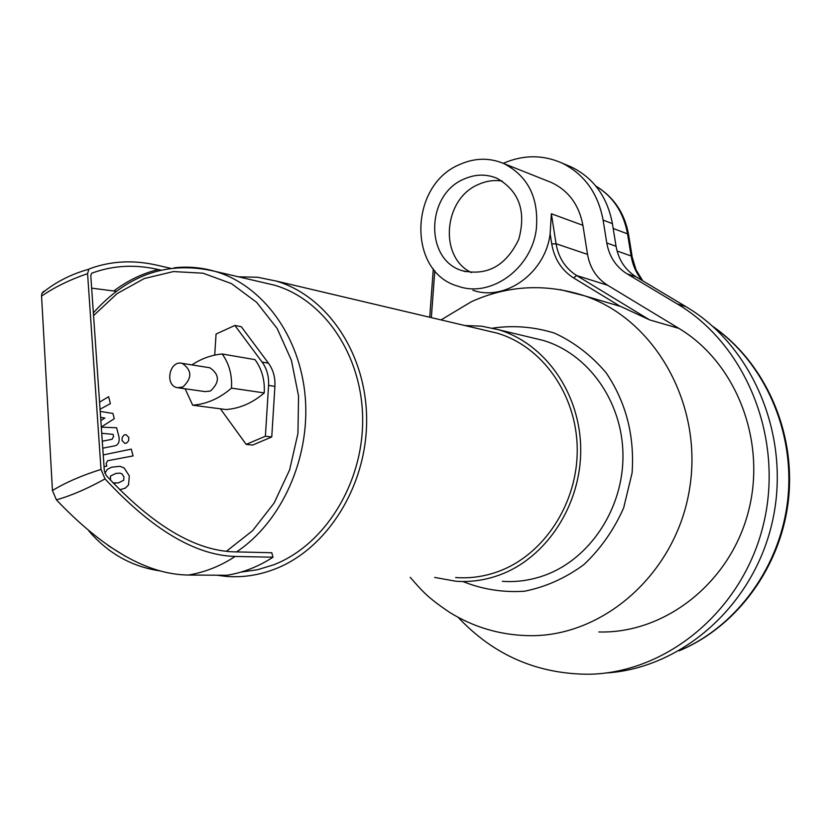 <?xml version="1.0" encoding="UTF-8"?>
<svg xmlns="http://www.w3.org/2000/svg" width="831" height="831" viewBox="0 0 831 831"><rect width="100%" height="100%" fill="white"/><g stroke="black" fill="none" stroke-linecap="round" stroke-linejoin="round"><path stroke-width="1.25" d="M548.159 181.22L551.524 182.56C568.633 190.704 579.093 204.956 582.915 225.336L587.527 254.4C589.927 267.956 596.627 278.24 607.627 285.251L678.885 328.39L649.603 319.893L620.965 306.566L607.482 302.588M472.881 290.237C505.186 301.83 545.614 272.911 550.143 233.688L551.369 213.754L556.053 243.732L551.753 244.023C554.339 258.96 561.642 270.272 573.66 277.97L576.61 275.518C565.34 268.309 558.494 257.714 556.053 243.732L587.527 254.4M678.885 328.39C736.401 362.7 767.221 441.78 748.118 512.644C729.358 583.611 664.385 633.824 598.839 631.965M502.236 181.075C494.102 179.787 486.114 180.94 478.272 184.524C443.339 198.931 438.758 257.548 471.52 272.599M463.791 179.174C474.948 174.146 485.938 173.824 496.751 178.187C519.115 190.818 526.439 211.23 518.721 239.442C506.089 265.702 487.319 276.131 462.41 270.74C424.651 260.155 425.804 194.818 463.791 179.174M536.338 228.899C531.736 268.652 490.882 298.007 458.286 286.29C407.72 272.755 408.748 185.739 459.304 164.673C474.387 157.838 489.23 157.464 503.835 163.562C528.111 176.193 538.945 197.975 536.338 228.899M605.674 673.017C682.095 668.456 754.081 605.134 772.518 521.016C791.278 436.981 753.135 346.288 686.001 306.691L636.234 276.92C625.203 269.982 618.482 259.771 616.062 246.288L612.405 223.632C607.357 196.937 593.718 178.083 571.489 167.052L567.178 165.234M458.193 617.371C493.521 655.005 536.919 673.972 588.358 674.253C666.628 673.276 742.696 610.692 763.388 524.631C784.464 438.685 746.093 344.512 677.234 303.907L627.093 273.877C615.979 266.876 609.206 256.571 606.775 242.964L603.098 220.09C598.019 193.145 584.286 174.115 561.912 163.011C542.736 154.608 523.198 154.711 503.285 163.323M182.768 387.069L177.335 387.682C164.309 385.47 169.462 359.813 182.218 363.355C192.117 370.242 192.293 378.147 182.768 387.069M208.737 367.593L209.879 367.78C219.664 374.532 219.851 382.281 210.461 391.017L205.091 391.609L178.52 387.848M191.909 364.902C201.362 358.608 211.448 354.972 222.168 353.996L255.003 359.636C261.879 369.006 264.954 380.099 264.227 392.928L231.475 388.119C219.644 398.392 206.722 404.095 192.699 405.206L185.105 388.783M264.227 392.928C252.593 402.942 239.879 408.478 226.074 409.548L192.699 405.206M222.168 353.996C229.138 363.594 232.244 374.968 231.475 388.119M214.71 355.107L216.06 334.041L234.872 325.451L262.108 362.087C266.855 368.684 269.015 376.453 268.579 385.397L265.39 436.233L246.173 444.398L220.402 408.81M246.173 444.398L252.603 445.073L271.758 436.961L274.916 386.363C275.352 377.471 273.202 369.743 268.455 363.168L241.291 326.708L234.872 325.451M271.758 436.961L265.39 436.233M105.028 478.895C87.66 488.566 71.456 495.556 56.404 499.867C103.657 549.468 147.627 574.522 188.315 575.042C204.665 572.372 220.298 566.181 235.204 556.448C195.42 555.368 152.031 529.524 105.028 478.895L101.008 469.432L87.577 273.638L88.865 269.202L89.634 268.745C110.928 260.934 133.448 259.76 157.194 265.245L170.521 268.278M91.649 288.149L116.278 291.317M174.126 267.811C188.045 266.273 201.777 267.478 215.312 271.436C262.731 285.303 300.282 336.233 305.247 397.301C310.285 458.338 281.647 521.982 236.555 551.909L233.968 551.857C194.88 550.652 152.302 525.192 106.233 475.477L104.353 471.032L90.776 275.518L91.732 273.212C112.715 265.411 134.913 264.185 158.347 269.524L160.913 270.106M56.404 499.867L52.446 490.529L41.56 296.116L41.882 293.333L43.731 291.214M188.315 575.042L226.988 575.27C243.047 572.673 258.379 566.659 272.994 557.206L271.779 552.74L236.555 551.909M235.204 556.448L272.994 557.206M262.648 282.426L274.417 285.158C324.474 299.617 362.638 356.052 362.659 420.008C362.898 483.933 324.537 545.24 273.669 564.8L257.475 569.744L241.042 572.081M238.559 276.827L257.444 277.232L276.037 281.013C327.507 296.044 366.71 354.235 366.637 420.112C366.793 485.958 327.217 549.011 274.832 569.079C258.773 575.26 242.548 577.701 226.177 576.402L216.756 575.208M486.28 330.582L496.907 333.086C542.248 346.205 576.787 394.673 577.233 448.927C577.877 503.16 544.035 554.931 498.32 571.499C484.296 576.6 470.076 578.605 455.648 577.535M464.768 325.513L481.679 326.188L498.32 329.668C544.897 343.307 580.329 393.229 580.703 449.052C581.285 504.853 546.403 558.048 499.379 575.042C485.075 580.225 470.564 582.292 455.855 581.243L434.717 577.431M532.442 337.843L542.996 340.367C588.151 353.559 622.502 401.435 622.959 454.848C623.614 508.24 589.989 559.107 544.492 575.384C530.645 580.339 516.591 582.323 502.329 581.316M100.624 417.339L104.851 418.035L100.852 420.611M100.063 409.226L110.398 403.627L108.612 396.709L99.564 402.131M101.299 427.02L114.283 418.71L112.923 413.443L100.208 411.428M102.764 448.189L114.2 445.956C118.179 445.312 119.757 442.227 118.937 436.711L116.61 427.757L101.309 427.155M101.735 433.294L113.047 434.364L113.598 436.462L112.081 439.277L102.275 441.209M113.058 482.915L118.314 482.904L123.684 480.276L123.923 476.88L122.053 473.93L120.028 473.13L115.883 473.421L110.492 476.059L110.492 480.162M119.716 489.791L125.315 488.129L128.545 484.951L129.304 475.903L124.183 467.998L120.059 466.295L111.603 467.199L107.313 469.359L104.893 473.286M104.041 466.627L106.815 466.108L106.15 463.501L107.677 460.706L133.074 455.928L131.308 449.114L103.231 454.931M122.022 440.492L124.795 443.339L126.499 443.11L128.597 440.846L128.847 437.501L126.094 434.665L124.37 434.883L122.271 437.148L122.022 440.492M431.341 317.629L434.81 270.688M649.603 319.893L576.61 275.518L607.627 285.251M573.66 277.97L620.134 306.286M550.143 233.688L551.753 244.023M582.915 225.336L551.369 213.754M410.182 577.306C421.784 590.322 425.888 596.388 449.789 612.478C473.462 627.083 499.317 634.801 527.353 635.622C601.945 638.104 675.447 574.491 689.366 490.061C703.93 405.746 655.649 319.914 584.702 295.857L560.198 289.614M492.596 328.141C513.558 325.108 534.25 326.791 554.672 333.189C574.294 342.289 591.443 355.481 606.121 372.776C626.003 402.183 634.666 435.589 632.09 472.974L623.655 507.897C613.922 529.866 600.668 548.772 583.902 564.602C565.61 578.064 545.842 586.935 524.59 591.215C503.181 592.669 482.593 589.439 462.846 581.513M713.362 326.895C764.385 362.815 794.82 430.842 787.892 498.392C780.901 565.932 737.097 626.314 679.478 650.6M595.889 186.113C613.049 196.531 623.603 212.456 627.55 233.875L628.683 235.287L632.142 256.582M642.81 280.857L636.12 270.002L632.256 257.319L631.145 255.979C632.682 265.224 636.307 273.347 642.01 280.369M613.185 228.473L627.55 233.875L631.145 255.979L617.069 251.004M677.234 303.907L686.001 306.691M627.093 273.877L636.234 276.92M606.775 242.964L616.062 246.288M603.098 220.09L612.405 223.632M268.455 363.168L262.108 362.087M274.916 386.363L268.579 385.397M113.972 290.85C127.714 280.504 142.506 273.399 158.347 269.524M87.577 273.638C69.607 279.829 54.275 287.329 41.56 296.116M101.008 469.432C82.061 475.374 65.878 482.396 52.446 490.529M125.71 556.469L107.999 545.468M93.56 315.614L117.129 293.572L144.241 278.551L173.45 271.56L203.096 273.202L231.413 283.589L256.644 302.318L277.107 328.401L291.421 360.322L298.558 396.096L297.945 433.429L289.624 469.879L274.126 503.025L252.531 530.749L226.312 551.337M433.304 268.87L429.731 317.245M620.965 306.566L584.702 295.857C545.77 283.257 508.001 285.21 471.395 301.705L441.032 319.914M462.41 270.74L465.661 271.675M551.524 182.56L503.835 163.562M712.759 326.354C764.925 362.524 795.516 430.863 788.609 498.361C781.628 565.849 737.72 626.418 679.072 650.829M628.558 234.519C624.642 213.079 613.745 196.926 595.848 186.061M561.912 163.011L571.489 167.052M209.879 367.78L182.218 363.355M88.865 269.202C70.791 274.282 55.126 282.322 41.882 293.333M274.417 285.158L215.312 271.436C168.516 260.394 127.87 274.199 93.373 312.861M88.782 530.884C108.207 553.488 132.056 566.846 160.331 570.949M276.037 281.013L496.907 333.086M498.32 329.668L542.996 340.367M115.114 483.268L114.179 483.195"/></g></svg>
